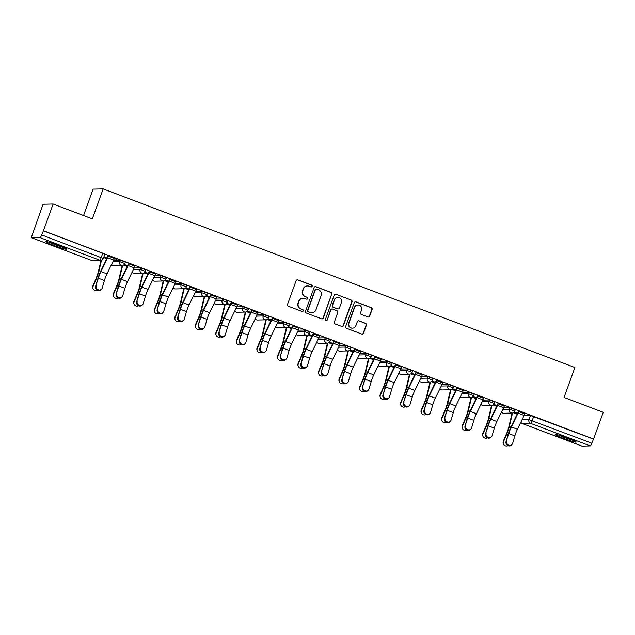 <?xml version="1.0" encoding="UTF-8"?>
<svg xmlns="http://www.w3.org/2000/svg" width="635" height="635" viewBox="0 0 635 635"><rect width="100%" height="100%" fill="white"/><g stroke="black" fill="none" stroke-linecap="round" stroke-linejoin="round"><path stroke-width="0.95" d="M312.158 286.322A0.984 0.96 88.7 0 0 311.587 285.051L297.871 279.86A1.405 1.373 88.7 0 0 296.101 280.686L287.512 304.427A1.405 1.373 88.7 0 0 288.322 306.229L302.046 311.428A0.984 0.96 88.7 0 0 303.284 310.848A0.984 0.96 88.7 0 0 302.712 309.578L300.934 308.904A4.501 4.405 88.7 0 1 298.331 303.125L299.045 301.149A4.501 4.405 88.7 0 1 304.705 298.49L306.483 299.164A0.984 0.96 88.7 0 0 307.721 298.585A0.984 0.96 88.7 0 0 307.149 297.315L305.372 296.64A4.501 4.405 88.7 0 1 302.768 290.862L303.49 288.885A4.501 4.405 88.7 0 1 309.15 286.226L310.92 286.901A0.984 0.96 88.7 0 0 312.158 286.322M311.134 286.949A0.984 0.96 88.7 0 0 311.301 285.059L297.577 279.868A1.405 1.373 88.7 0 0 297.212 279.781M302.252 311.475A0.984 0.96 88.7 0 0 302.419 309.586L300.934 308.904M306.689 299.212A0.984 0.96 88.7 0 0 306.856 297.323L305.372 296.64M58.611 245.38A11.176 0.841 -160.1 0 0 45.815 241.633A11.176 0.841 -160.1 0 0 54.038 245.483A11.176 0.841 -160.1 0 0 66.834 249.237A11.176 0.841 -160.1 0 0 58.611 245.38M567.968 438.237A11.176 0.841 -160.1 0 0 555.173 434.483A11.176 0.841 -160.1 0 0 563.396 438.333A11.176 0.841 -160.1 0 0 576.191 442.087A11.176 0.841 -160.1 0 0 567.968 438.237M367.911 316.944A1.405 1.373 88.7 0 0 369.681 316.119L372.094 309.459A1.405 1.373 88.7 0 0 371.277 307.65L356.037 301.887A1.405 1.373 88.7 0 0 354.274 302.712L345.678 326.446A1.405 1.373 88.7 0 0 346.496 328.255L361.728 334.026A1.405 1.373 88.7 0 0 363.498 333.192L366.411 325.152A1.405 1.373 88.7 0 0 365.593 323.342L359.077 320.873A1.405 1.373 88.7 0 0 357.307 321.707L355.862 325.691A3.762 3.683 88.7 0 1 352.496 328.144A3.762 3.683 88.7 0 1 348.956 323.08L354.608 307.451A3.762 3.683 88.7 0 1 357.981 304.998A3.762 3.683 88.7 0 1 361.521 310.07L360.577 312.674A1.405 1.373 88.7 0 0 361.394 314.476L367.911 316.944M40.084 237.617L31.79 237.808A2.865 0.548 -69.3 0 1 31.75 237.8A2.865 0.548 -69.3 0 1 32.179 235.133L43.069 204.24L53.118 204.018L92.321 218.861L103.164 188.905L574.889 367.506L564.047 397.462L603.25 412.305L593.574 439.039L43.442 230.751L41.64 234.918L103.338 258.469L104.846 254.31L102.735 253.317L101.235 257.485A2.865 0.548 -69.3 0 1 99.671 260.183L40.084 237.617A2.865 0.548 -69.3 0 0 41.64 234.918M53.118 204.018L43.442 230.751M331.93 294.259A1.405 1.373 88.7 0 0 331.121 292.449L315.881 286.679A1.405 1.373 88.7 0 0 314.111 287.512L305.522 311.245A1.405 1.373 88.7 0 0 306.34 313.047L321.572 318.818A1.405 1.373 88.7 0 0 323.342 317.992L331.637 294.259A1.405 1.373 88.7 0 0 330.827 292.457L315.587 286.687A1.405 1.373 88.7 0 0 315.23 286.599M335.963 294.283L351.195 300.053A1.405 1.373 88.7 0 1 352.012 301.855L343.424 325.596A1.405 1.373 88.7 0 1 341.654 326.422L335.129 323.953A1.405 1.373 88.7 0 1 334.32 322.143L337.804 312.523A1.405 1.373 88.7 0 0 336.987 310.713L332.661 309.078A1.405 1.373 88.7 0 0 330.891 309.904L327.263 319.929A0.984 0.96 88.7 0 1 326.382 320.564A0.984 0.96 88.7 0 1 325.461 319.238L334.193 295.108A1.405 1.373 88.7 0 1 335.963 294.283L351.195 300.053M524.05 415.647L530.471 415.504L528.963 419.664L591.772 443.214A2.865 0.548 110.7 0 1 590.217 445.913L581.922 446.095A2.865 0.548 110.7 0 1 581.882 446.087A2.865 0.548 110.7 0 1 581.843 446.072M83.558 215.543L93.115 189.127L103.164 188.905M593.574 439.039L591.772 443.214M114.364 258.532L116.951 259.334M116.896 259.493L108.037 255.961M134.882 266.303L128.556 263.731M155.4 274.066L149.074 271.494M175.927 281.837L169.545 279.424M196.445 289.608L190.119 287.036M216.972 297.378L210.645 294.807M237.49 305.149L231.164 302.577M258.008 312.92L251.627 310.499M278.535 320.691L272.209 318.119M299.053 328.462L292.727 325.89M319.572 336.225L313.19 333.812M340.098 343.995L333.772 341.424M360.616 351.766L354.235 349.353M381.143 359.537L374.817 356.965M401.661 367.308L395.335 364.736M422.18 375.079L415.854 372.507M442.706 382.849L436.324 380.428M463.225 390.62L456.898 388.048M483.743 398.383L477.417 395.819M504.269 406.154L497.943 403.582M524.788 413.925L518.406 411.512M503.523 407.876L509.953 407.733L509.413 409.21L514.739 411.178L515.279 409.702L509.953 407.733M483.005 400.106L489.426 399.963L488.894 401.439L494.22 403.416L494.752 401.931L489.426 399.963M462.486 392.335L468.908 392.192L468.376 393.668L473.694 395.645L474.234 394.168L468.908 392.192M441.96 384.564L448.389 384.421L447.85 385.897L453.176 387.874L453.715 386.397L448.389 384.421M421.442 376.801L427.863 376.65L427.331 378.135L432.657 380.103L433.189 378.627L427.863 376.65M400.915 369.03L407.345 368.887L406.805 370.364L412.131 372.332L412.671 370.856L407.345 368.887M380.397 361.259L386.818 361.117L386.286 362.593L391.612 364.561L392.144 363.085L386.818 361.117M359.878 353.489L366.3 353.346L365.768 354.822L371.094 356.791L371.626 355.314L366.3 353.346M339.352 345.718L345.781 345.575L345.242 347.051L350.568 349.02L351.107 347.543L345.781 345.575M318.834 337.947L325.255 337.804L324.723 339.28L330.049 341.257L330.581 339.773L325.255 337.804M298.315 330.176L304.736 330.033L304.205 331.51L309.523 333.486L310.063 332.002L304.736 330.033M277.789 322.405L284.218 322.262L283.678 323.739L289.004 325.715L289.536 324.239L284.218 322.262M257.27 314.635L263.692 314.492L263.16 315.976L268.486 317.945L269.018 316.468L263.692 314.492M236.744 306.872L243.173 306.721L242.633 308.205L247.96 310.174L248.499 308.697L243.173 306.721M216.225 299.101L222.647 298.958L222.115 300.434L227.441 302.403L227.973 300.926L222.647 298.958M195.707 291.33L202.128 291.187L201.597 292.664L206.923 294.632L207.454 293.156L202.128 291.187M175.181 283.559L181.61 283.416L181.07 284.893L186.396 286.861L186.936 285.385L181.61 283.416M154.662 275.788L161.084 275.646L160.552 277.122L165.878 279.09L166.41 277.614L161.084 275.646M134.144 268.018L140.565 267.875L140.033 269.351L145.351 271.328L145.891 269.843L140.565 267.875M113.617 260.247L120.047 260.104L119.507 261.58L124.833 263.557L125.365 262.08L120.047 260.104M107.132 257.969L103.957 256.762L107.124 257.977M593.28 439.047L530.471 415.504M43.148 230.759L102.735 253.317M127.651 265.732L124.293 264.462L127.643 265.748M148.169 273.502L144.82 272.232M168.696 281.273L165.338 280.003L168.688 281.281M189.214 289.044L185.864 287.774L189.214 289.052M209.74 296.815L206.383 295.545L209.733 296.823M230.259 304.586L226.901 303.316L230.251 304.594M250.777 312.356L247.428 311.087M271.304 320.127L267.946 318.857L271.296 320.135M291.822 327.89L288.465 326.62L291.814 327.906M308.983 334.399L312.341 335.677L308.991 334.391M332.867 343.432L329.509 342.162M353.385 351.203L350.036 349.933L353.385 351.211M373.912 358.973L370.554 357.703L373.904 358.981M394.43 366.744L391.073 365.474L394.422 366.752M414.949 374.515L411.599 373.245L414.949 374.523M435.475 382.286L432.117 381.016M455.993 390.049L452.644 388.779L455.986 390.065M476.512 397.82L473.162 396.55L476.512 397.835M497.038 405.59L493.681 404.32L497.03 405.598M517.557 413.361L514.207 412.091M307.515 285.948L307.221 285.956A4.501 4.405 88.7 0 0 303.197 288.885L303.49 288.885M305.086 296.648A4.501 4.405 88.7 0 1 302.474 290.87L303.197 288.885M303.078 298.212L302.784 298.22A4.501 4.405 88.7 0 0 298.752 301.149L299.045 301.149M300.641 308.912A4.501 4.405 88.7 0 1 298.037 303.133L298.752 301.149M321.937 318.905A1.405 1.373 88.7 0 0 323.048 318L331.637 294.259M316.635 289.06A0.984 0.96 88.7 0 0 315.397 289.647L307.856 310.475A0.984 0.96 88.7 0 0 308.427 311.745L310.301 312.452A4.501 4.405 88.7 0 0 315.96 309.793L321.112 295.553A4.501 4.405 88.7 0 0 318.508 289.774L316.635 289.06M316.278 289.004L315.984 289.004A0.984 0.96 88.7 0 0 315.103 289.647L315.397 289.647M311.928 312.73L311.634 312.737A4.501 4.405 88.7 0 1 310.007 312.46L308.134 311.745A0.984 0.96 88.7 0 1 307.562 310.483L315.103 289.647M342.011 326.501A1.405 1.373 88.7 0 0 343.13 325.596L351.719 301.863A1.405 1.373 88.7 0 0 350.909 300.053M332.153 308.991L331.859 308.991A1.405 1.373 88.7 0 0 330.597 309.912L327.263 319.929M326.239 320.556A0.984 0.96 88.7 0 0 326.969 319.929M341.416 302.53A3.762 3.683 88.7 0 0 337.876 297.466A3.762 3.683 88.7 0 0 334.51 299.918L332.518 305.419A1.405 1.373 88.7 0 0 333.327 307.229L337.653 308.864A1.405 1.373 88.7 0 0 339.423 308.038L341.416 302.53M337.876 297.466L337.59 297.466A3.762 3.683 88.7 0 0 334.216 299.918L334.51 299.918M338.161 308.951L337.876 308.959A1.405 1.373 88.7 0 1 337.36 308.872L333.034 307.237A1.405 1.373 88.7 0 1 332.224 305.427L334.216 299.918M357.981 304.998L357.688 305.006A3.762 3.683 88.7 0 0 354.322 307.459L354.608 307.451M352.496 328.144L352.203 328.152A3.762 3.683 88.7 0 1 348.663 323.088L354.322 307.459M362.093 334.105A1.405 1.373 88.7 0 0 363.204 333.2L366.117 325.16A1.405 1.373 88.7 0 0 365.308 323.35L358.783 320.881A1.405 1.373 88.7 0 0 358.418 320.802M368.276 317.032A1.405 1.373 88.7 0 0 369.387 316.127L371.8 309.467A1.405 1.373 88.7 0 0 370.983 307.658L355.751 301.887A1.405 1.373 88.7 0 0 355.386 301.808M92.988 288.504L92.813 287.996A3.294 3.151 -19 0 1 92.908 285.782L93.083 286.29A3.294 3.151 161 0 0 97.56 290.235M101.044 260.334L98.369 271.629A8.882 1.691 110.7 0 1 96.123 278.281L92.908 285.782M93.083 286.29L96.298 278.789A10.747 2.04 -69.3 0 0 99.012 270.748L101.505 260.231M96.163 285.702A3.294 3.008 46.3 0 0 101.473 289.235A3.294 3.008 46.3 0 0 102.219 287.996L104.418 280.519L98.369 278.225L95.615 286.234L97.814 278.757A10.747 2.04 110.7 0 1 100.925 270.708L107.982 256.103M101.473 289.235L100.917 289.758A3.294 3.008 -133.7 0 1 95.615 286.234M104.418 280.519A8.882 1.691 -69.3 0 1 106.99 273.868L113.705 260.072A3.58 0.683 110.7 0 0 114.411 258.381L108.363 256.095A3.58 0.683 110.7 0 1 107.656 257.778L100.941 271.574A8.882 1.691 -69.3 0 0 98.369 278.225M113.514 296.275L113.34 295.767A3.294 3.151 -19 0 1 113.427 293.545L113.602 294.061A3.294 3.151 161 0 0 118.086 298.005M124.77 263.573A2.865 2.802 -91.3 0 1 122.206 265.446A3.58 0.683 -69.3 0 0 122.134 265.684L118.888 279.4A8.882 1.691 110.7 0 1 116.65 286.052L113.427 293.545M113.602 294.061L116.824 286.56A10.747 2.04 -69.3 0 0 119.539 278.519L122.642 265.398M134.033 304.046L133.858 303.538A3.294 3.151 -19 0 1 133.945 301.315L134.128 301.831A3.294 3.151 161 0 0 138.605 305.776M145.288 271.343A2.865 2.802 -91.3 0 1 142.724 273.217A3.58 0.683 -69.3 0 0 142.653 273.455L139.414 287.171A8.882 1.691 110.7 0 1 137.168 293.822L133.945 301.315M134.128 301.831L137.343 294.33A10.747 2.04 -69.3 0 0 140.057 286.29L143.161 273.169M48.855 242.118A11.105 0.833 -160.1 0 0 64.191 247.666M63.23 247.245A9.668 0.73 19.9 0 1 49.863 242.403M558.213 434.967A11.105 0.833 -160.1 0 0 573.54 440.515M572.579 440.095A9.668 0.73 19.9 0 1 559.221 435.253M116.689 293.473A3.294 3.008 46.3 0 0 121.991 297.005A3.294 3.008 46.3 0 0 122.738 295.767L124.944 288.29L118.888 285.996L116.134 294.005L118.34 286.528A10.747 2.04 110.7 0 1 121.444 278.479L128.5 263.874M121.991 297.005L121.436 297.529A3.294 3.008 -133.7 0 1 116.134 294.005M128.889 263.85L128.881 263.866A3.58 0.683 110.7 0 1 128.175 265.549L121.46 279.344A8.882 1.691 -69.3 0 0 118.888 285.996M128.881 263.866L134.938 266.152A3.58 0.683 110.7 0 1 134.231 267.843L127.508 281.638A8.882 1.691 -69.3 0 0 124.944 288.29M137.208 301.244A3.294 3.008 46.3 0 0 142.51 304.768A3.294 3.008 46.3 0 0 143.264 303.538L145.463 296.061L139.414 293.767L136.66 301.776L138.859 294.299A10.747 2.04 110.7 0 1 141.97 286.25L149.027 271.645M142.51 304.768L141.962 305.3A3.294 3.008 -133.7 0 1 136.66 301.776M145.463 296.061A8.882 1.691 -69.3 0 1 148.034 289.409L154.75 275.614A3.58 0.683 110.7 0 0 155.456 273.923L149.408 271.637A3.58 0.683 110.7 0 1 148.701 273.32L141.978 287.115A8.882 1.691 -69.3 0 0 139.414 293.767M154.551 311.817L154.376 311.301A3.294 3.151 -19 0 1 154.472 309.086L154.646 309.602A3.294 3.151 161 0 0 159.123 313.547M165.814 279.114A2.865 2.802 -91.3 0 1 163.243 280.988A3.58 0.683 -69.3 0 0 163.179 281.226L159.933 294.942A8.882 1.691 110.7 0 1 157.686 301.585L154.472 309.086M154.646 309.602L157.861 302.101A10.747 2.04 -69.3 0 0 160.584 294.061L163.679 280.94M175.077 319.588L174.903 319.072A3.294 3.151 -19 0 1 174.99 316.857L175.165 317.365A3.294 3.151 161 0 0 179.649 321.318M186.333 286.885A2.865 2.802 -91.3 0 1 183.769 288.75A3.58 0.683 -69.3 0 0 183.698 288.996L180.459 302.712A8.882 1.691 110.7 0 1 178.213 309.356L174.99 316.857M175.165 317.365L178.387 309.872A10.747 2.04 -69.3 0 0 181.102 301.831L184.206 288.711M195.596 327.358L195.421 326.842A3.294 3.151 -19 0 1 195.516 324.628L195.691 325.136A3.294 3.151 161 0 0 200.168 329.089M206.859 294.656A2.865 2.802 -91.3 0 1 204.287 296.521A3.58 0.683 -69.3 0 0 204.224 296.767L200.977 310.483A8.882 1.691 110.7 0 1 198.731 317.127L195.516 324.628M195.691 325.136L198.906 317.643A10.747 2.04 -69.3 0 0 201.62 309.602L204.724 296.481M157.734 309.015A3.294 3.008 46.3 0 0 163.036 312.539A3.294 3.008 46.3 0 0 163.782 311.309L165.981 303.832L159.933 301.538L157.178 309.539L159.385 302.062A10.747 2.04 110.7 0 1 162.489 294.021L169.601 279.265M163.036 312.539L162.481 313.071A3.294 3.008 -133.7 0 1 157.178 309.539M165.981 303.832A8.882 1.691 -69.3 0 1 168.553 297.172L175.268 283.377A3.58 0.683 110.7 0 0 175.974 281.694L169.926 279.4A3.58 0.683 110.7 0 1 169.22 281.091L162.504 294.886A8.882 1.691 -69.3 0 0 159.933 301.538M178.252 316.786A3.294 3.008 46.3 0 0 183.555 320.31A3.294 3.008 46.3 0 0 184.301 319.08L186.507 311.602L180.451 309.308L177.705 317.309L179.903 309.832A10.747 2.04 110.7 0 1 183.015 301.784L190.071 287.179M183.555 320.31L183.007 320.842A3.294 3.008 -133.7 0 1 177.705 317.309M196.501 289.457L190.452 287.171A3.58 0.683 110.7 0 1 189.738 288.861L183.023 302.657A8.882 1.691 -69.3 0 0 180.451 309.308M196.501 289.465A3.58 0.683 110.7 0 1 195.794 291.147L189.071 304.943A8.882 1.691 -69.3 0 0 186.507 311.602M198.771 324.556A3.294 3.008 46.3 0 0 204.073 328.081A3.294 3.008 46.3 0 0 204.827 326.842L207.026 319.365L200.977 317.079L198.223 325.08L200.422 317.603A10.747 2.04 110.7 0 1 203.533 309.555L210.59 294.95M204.073 328.081L203.525 328.612A3.294 3.008 -133.7 0 1 198.223 325.08M210.971 294.934L210.971 294.942A3.58 0.683 110.7 0 1 210.264 296.632L203.549 310.428A8.882 1.691 -69.3 0 0 200.977 317.079M210.971 294.942L217.019 297.236A3.58 0.683 110.7 0 1 216.313 298.918L209.598 312.714A8.882 1.691 -69.3 0 0 207.026 319.365M216.122 335.121L215.94 334.613A3.294 3.151 -19 0 1 216.035 332.399L216.21 332.907A3.294 3.151 161 0 0 220.694 336.852M224.798 304.292A3.58 0.683 -69.3 0 0 224.742 304.53L221.496 318.254A8.882 1.691 110.7 0 1 219.25 324.898L216.035 332.399M216.21 332.907L219.432 325.406A10.747 2.04 -69.3 0 0 222.147 317.373L225.242 304.252M219.297 332.327A3.294 3.008 46.3 0 0 224.599 335.851A3.294 3.008 46.3 0 0 225.346 334.613L227.552 327.136L221.496 324.85L218.742 332.851L220.948 325.374A10.747 2.04 110.7 0 1 224.052 317.325L231.108 302.72M224.599 335.851L224.044 336.375A3.294 3.008 -133.7 0 1 218.742 332.851M227.552 327.136A8.882 1.691 -69.3 0 1 230.116 320.484L236.831 306.689A3.58 0.683 110.7 0 0 237.546 305.006L231.489 302.712A3.58 0.683 110.7 0 1 230.783 304.395L224.068 318.191A8.882 1.691 -69.3 0 0 221.496 324.85M236.641 342.892L236.466 342.384A3.294 3.151 -19 0 1 236.553 340.169L236.728 340.677A3.294 3.151 161 0 0 241.213 344.622M245.324 312.063A3.58 0.683 -69.3 0 0 245.261 312.301L242.022 326.025A8.882 1.691 110.7 0 1 239.776 332.669L236.553 340.169M236.728 340.677L239.951 333.177A10.747 2.04 -69.3 0 0 242.665 325.136L245.769 312.023M239.816 340.098A3.294 3.008 46.3 0 0 245.118 343.622A3.294 3.008 46.3 0 0 245.864 342.384L248.071 334.907L242.022 332.621L239.268 340.622L241.467 333.145A10.747 2.04 110.7 0 1 244.578 325.096L251.682 310.348M245.118 343.622L244.57 344.146A3.294 3.008 -133.7 0 1 239.268 340.622M248.071 334.907A8.882 1.691 -69.3 0 1 250.642 328.255L257.358 314.46A3.58 0.683 110.7 0 0 258.064 312.777L252.016 310.483A3.58 0.683 110.7 0 1 251.301 312.166L244.586 325.961A8.882 1.691 -69.3 0 0 242.022 332.621M257.159 350.663L256.984 350.155A3.294 3.151 -19 0 1 257.08 347.94L257.254 348.448A3.294 3.151 161 0 0 261.731 352.393M265.843 319.834A3.58 0.683 -69.3 0 0 265.787 320.072L262.541 333.796A8.882 1.691 110.7 0 1 260.294 340.439L257.08 347.94M257.254 348.448L260.469 340.947A10.747 2.04 -69.3 0 0 263.184 332.907L266.287 319.786M260.334 347.861A3.294 3.008 46.3 0 0 265.644 351.393A3.294 3.008 46.3 0 0 266.39 350.155L268.589 342.678L262.541 340.384L259.786 348.393L261.985 340.916A10.747 2.04 110.7 0 1 265.097 332.867L272.153 318.262M265.644 351.393L265.089 351.917A3.294 3.008 -133.7 0 1 259.786 348.393M278.59 320.532L272.534 318.254A3.58 0.683 110.7 0 1 271.828 319.937L265.113 333.732A8.882 1.691 -69.3 0 0 262.541 340.384M278.582 320.548A3.58 0.683 110.7 0 1 277.876 322.231L271.161 336.026A8.882 1.691 -69.3 0 0 268.589 342.678M277.685 358.434L277.511 357.926A3.294 3.151 -19 0 1 277.598 355.703L277.773 356.219A3.294 3.151 161 0 0 282.257 360.164M288.941 325.731A2.865 2.802 -91.3 0 1 286.377 327.604A3.58 0.683 -69.3 0 0 286.306 327.843L283.059 341.559A8.882 1.691 110.7 0 1 280.821 348.21L277.598 355.703M277.773 356.219L280.995 348.718A10.747 2.04 -69.3 0 0 283.71 340.677L286.814 327.557M280.86 355.632A3.294 3.008 46.3 0 0 286.163 359.164A3.294 3.008 46.3 0 0 286.909 357.926L289.115 350.449L283.059 348.155L280.305 356.164L282.512 348.686A10.747 2.04 110.7 0 1 285.615 340.638L292.671 326.033M286.163 359.164L285.607 359.688A3.294 3.008 -133.7 0 1 280.305 356.164M293.06 326.009L293.052 326.025A3.58 0.683 110.7 0 1 292.346 327.708L285.631 341.503A8.882 1.691 -69.3 0 0 283.059 348.155M293.052 326.025L299.109 328.311A3.58 0.683 110.7 0 1 298.402 330.002L291.679 343.797A8.882 1.691 -69.3 0 0 289.115 350.449M298.204 366.204L298.029 365.697A3.294 3.151 -19 0 1 298.117 363.474L298.299 363.99A3.294 3.151 161 0 0 302.776 367.935M309.459 333.502A2.865 2.802 -91.3 0 1 306.895 335.375A3.58 0.683 -69.3 0 0 306.824 335.613L303.586 349.329A8.882 1.691 110.7 0 1 301.339 355.981L298.117 363.474M298.299 363.99L301.514 356.489A10.747 2.04 -69.3 0 0 304.228 348.448L307.332 335.328M301.379 363.403A3.294 3.008 46.3 0 0 306.681 366.935A3.294 3.008 46.3 0 0 307.435 365.697L309.634 358.219L303.586 355.925L300.831 363.934L303.03 356.457A10.747 2.04 110.7 0 1 306.141 348.409L313.245 333.653M306.681 366.935L306.133 367.459A3.294 3.008 -133.7 0 1 300.831 363.934M313.579 333.78L313.579 333.796A3.58 0.683 110.7 0 1 312.872 335.478L306.149 349.274A8.882 1.691 -69.3 0 0 303.586 355.925M313.579 333.796L319.627 336.082A3.58 0.683 110.7 0 1 318.921 337.772L312.206 351.568A8.882 1.691 -69.3 0 0 309.634 358.219M318.722 373.975L318.548 373.459A3.294 3.151 -19 0 1 318.643 371.245L318.818 371.761A3.294 3.151 161 0 0 323.294 375.706M329.986 341.273A2.865 2.802 -91.3 0 1 327.414 343.146A3.58 0.683 -69.3 0 0 327.35 343.384L324.104 357.1A8.882 1.691 110.7 0 1 321.858 363.744L318.643 371.245M318.818 371.761L322.032 364.26A10.747 2.04 -69.3 0 0 324.755 356.219L327.851 343.098M321.905 371.173A3.294 3.008 46.3 0 0 327.208 374.698A3.294 3.008 46.3 0 0 327.954 373.467L330.152 365.99L324.104 363.696L321.35 371.697L323.556 364.228A10.747 2.04 110.7 0 1 326.66 356.179L333.716 341.574M327.208 374.698L326.652 375.229A3.294 3.008 -133.7 0 1 321.35 371.697M330.152 365.99A8.882 1.691 -69.3 0 1 332.724 359.339L339.439 345.535A3.58 0.683 110.7 0 0 340.154 343.852L334.097 341.566A3.58 0.683 110.7 0 1 333.391 343.249L326.676 357.045A8.882 1.691 -69.3 0 0 324.104 363.696M339.249 381.746L339.074 381.23A3.294 3.151 -19 0 1 339.161 379.016L339.336 379.532A3.294 3.151 161 0 0 343.821 383.476M350.504 349.044A2.865 2.802 -91.3 0 1 347.94 350.909A3.58 0.683 -69.3 0 0 347.869 351.155L344.63 364.871A8.882 1.691 110.7 0 1 342.384 371.515L339.161 379.016M339.336 379.532L342.559 372.031A10.747 2.04 -69.3 0 0 345.273 363.99L348.377 350.869M342.424 378.944A3.294 3.008 46.3 0 0 347.726 382.468A3.294 3.008 46.3 0 0 348.472 381.238L350.679 373.761L344.622 371.467L341.876 379.468L344.075 371.991A10.747 2.04 110.7 0 1 347.186 363.942L354.29 349.194M347.726 382.468L347.178 383A3.294 3.008 -133.7 0 1 341.876 379.468M350.679 373.761A8.882 1.691 -69.3 0 1 353.25 367.101L359.966 353.306A3.58 0.683 110.7 0 0 360.672 351.623L354.624 349.329A3.58 0.683 110.7 0 1 353.909 351.02L347.194 364.815A8.882 1.691 -69.3 0 0 344.622 371.467M359.767 389.517L359.593 389.001A3.294 3.151 -19 0 1 359.688 386.786L359.862 387.294A3.294 3.151 161 0 0 364.339 391.247M371.03 356.814A2.865 2.802 -91.3 0 1 368.459 358.68A3.58 0.683 -69.3 0 0 368.395 358.926L365.149 372.642A8.882 1.691 110.7 0 1 362.902 379.285L359.688 386.786M359.862 387.294L363.077 379.801A10.747 2.04 -69.3 0 0 365.792 371.761L368.895 358.64M362.942 386.715A3.294 3.008 46.3 0 0 368.244 390.239A3.294 3.008 46.3 0 0 368.998 389.001L371.197 381.524L365.149 379.238L362.394 387.239L364.593 379.762A10.747 2.04 110.7 0 1 367.705 371.713L374.761 357.108M368.244 390.239L367.697 390.771A3.294 3.008 -133.7 0 1 362.394 387.239M381.198 359.386L375.142 357.1A3.58 0.683 110.7 0 1 374.436 358.791L367.721 372.586A8.882 1.691 -69.3 0 0 365.149 379.238M381.19 359.394A3.58 0.683 110.7 0 1 380.484 361.077L373.769 374.872A8.882 1.691 -69.3 0 0 371.197 381.524M380.294 397.28L380.111 396.772A3.294 3.151 -19 0 1 380.206 394.557L380.381 395.065A3.294 3.151 161 0 0 384.866 399.01M391.549 364.585A2.865 2.802 -91.3 0 1 388.985 366.451A3.58 0.683 -69.3 0 0 388.914 366.689L385.667 380.413A8.882 1.691 110.7 0 1 383.429 387.056L380.206 394.557M380.381 395.065L383.603 387.564A10.747 2.04 -69.3 0 0 386.318 379.532L389.422 366.411M383.469 394.486A3.294 3.008 46.3 0 0 388.771 398.01A3.294 3.008 46.3 0 0 389.517 396.772L391.724 389.295L385.667 387.009L382.913 395.01L385.12 387.533A10.747 2.04 110.7 0 1 388.223 379.484L395.28 364.879M388.771 398.01L388.215 398.534A3.294 3.008 -133.7 0 1 382.913 395.01M395.668 364.863L395.661 364.871A3.58 0.683 110.7 0 1 394.954 366.554L388.239 380.357A8.882 1.691 -69.3 0 0 385.667 387.009M395.661 364.871L401.717 367.165A3.58 0.683 110.7 0 1 401.002 368.848L394.287 382.643A8.882 1.691 -69.3 0 0 391.724 389.295M400.812 405.051L400.637 404.543A3.294 3.151 -19 0 1 400.725 402.328L400.899 402.836A3.294 3.151 161 0 0 405.384 406.781M412.067 372.356A2.865 2.802 -91.3 0 1 409.504 374.221A3.58 0.683 -69.3 0 0 409.432 374.459L406.194 388.183A8.882 1.691 110.7 0 1 403.947 394.827L400.725 402.328M400.899 402.836L404.122 395.335A10.747 2.04 -69.3 0 0 406.837 387.294L409.94 374.182M403.987 402.257A3.294 3.008 46.3 0 0 409.289 405.781A3.294 3.008 46.3 0 0 410.035 404.543L412.242 397.065L406.194 394.779L403.439 402.78L405.638 395.303A10.747 2.04 110.7 0 1 408.75 387.255L415.806 372.65M409.289 405.781L408.742 406.305A3.294 3.008 -133.7 0 1 403.439 402.78M412.242 397.065A8.882 1.691 -69.3 0 1 414.814 390.414L421.529 376.618A3.58 0.683 110.7 0 0 422.235 374.936L416.187 372.642A3.58 0.683 110.7 0 1 415.473 374.325L408.757 388.12A8.882 1.691 -69.3 0 0 406.194 394.779M421.33 412.821L421.156 412.313A3.294 3.151 -19 0 1 421.251 410.099L421.426 410.607A3.294 3.151 161 0 0 425.902 414.552M432.594 380.127A2.865 2.802 -91.3 0 1 430.022 381.992A3.58 0.683 -69.3 0 0 429.958 382.23L426.712 395.954A8.882 1.691 110.7 0 1 424.466 402.598L421.251 410.099M421.426 410.607L424.64 403.106A10.747 2.04 -69.3 0 0 427.355 395.065L430.459 381.952M424.513 410.019A3.294 3.008 46.3 0 0 429.816 413.552A3.294 3.008 46.3 0 0 430.562 412.313L432.76 404.836L426.712 402.542L423.958 410.551L426.156 403.074A10.747 2.04 110.7 0 1 429.268 395.026L436.38 380.278M429.816 413.552L429.26 414.076A3.294 3.008 -133.7 0 1 423.958 410.551M432.76 404.836A8.882 1.691 -69.3 0 1 435.332 398.185L442.047 384.389A3.58 0.683 110.7 0 0 442.754 382.707L436.705 380.413A3.58 0.683 110.7 0 1 435.999 382.095L429.284 395.891A8.882 1.691 -69.3 0 0 426.712 402.542M441.857 420.592L441.682 420.084A3.294 3.151 -19 0 1 441.769 417.87L441.944 418.378A3.294 3.151 161 0 0 446.429 422.323M453.112 387.89A2.865 2.802 -91.3 0 1 450.548 389.763A3.58 0.683 -69.3 0 0 450.477 390.001L447.231 403.717A8.882 1.691 110.7 0 1 444.992 410.369L441.769 417.87M441.944 418.378L445.167 410.877A10.747 2.04 -69.3 0 0 447.881 402.836L450.985 389.715M445.032 417.79A3.294 3.008 46.3 0 0 450.334 421.322A3.294 3.008 46.3 0 0 451.08 420.084L453.287 412.607L447.231 410.313L444.476 418.322L446.683 410.845A10.747 2.04 110.7 0 1 449.786 402.796L456.843 388.191M450.334 421.322L449.786 421.846A3.294 3.008 -133.7 0 1 444.476 418.322M463.28 390.462L457.224 388.183A3.58 0.683 110.7 0 1 456.517 389.866L449.802 403.662A8.882 1.691 -69.3 0 0 447.231 410.313M463.28 390.469A3.58 0.683 110.7 0 1 462.574 392.16L455.851 405.955A8.882 1.691 -69.3 0 0 453.287 412.607M462.375 428.363L462.201 427.855A3.294 3.151 -19 0 1 462.288 425.633L462.47 426.148A3.294 3.151 161 0 0 466.947 430.093M473.639 395.661A2.865 2.802 -91.3 0 1 471.067 397.534A3.58 0.683 -69.3 0 0 470.995 397.772L467.757 411.488A8.882 1.691 110.7 0 1 465.511 418.14L462.288 425.633M462.47 426.148L465.685 418.648A10.747 2.04 -69.3 0 0 468.4 410.607L471.503 397.486M465.55 425.561A3.294 3.008 46.3 0 0 470.853 429.093A3.294 3.008 46.3 0 0 471.607 427.855L473.805 420.378L467.757 418.084L465.003 426.093L467.201 418.616A10.747 2.04 110.7 0 1 470.313 410.567L477.369 395.962M470.853 429.093L470.305 429.617A3.294 3.008 -133.7 0 1 465.003 426.093M477.75 395.938L477.75 395.954A3.58 0.683 110.7 0 1 477.044 397.637L470.321 411.432A8.882 1.691 -69.3 0 0 467.757 418.084M477.75 395.954L483.799 398.24A3.58 0.683 110.7 0 1 483.092 399.931L476.377 413.726A8.882 1.691 -69.3 0 0 473.805 420.378M482.902 436.134L482.719 435.626A3.294 3.151 -19 0 1 482.814 433.403L482.989 433.919A3.294 3.151 161 0 0 487.474 437.864M491.577 405.305A3.58 0.683 -69.3 0 0 491.522 405.543L488.275 419.259A8.882 1.691 110.7 0 1 486.029 425.902L482.814 433.403M482.989 433.919L486.212 426.418A10.747 2.04 -69.3 0 0 488.926 418.378L492.022 405.257M486.077 433.332A3.294 3.008 46.3 0 0 491.379 436.856A3.294 3.008 46.3 0 0 492.125 435.626L494.324 428.149L488.275 425.855L485.521 433.864L487.728 426.387A10.747 2.04 110.7 0 1 490.831 418.338L497.888 403.733M491.379 436.856L490.823 437.388A3.294 3.008 -133.7 0 1 485.521 433.864M498.277 403.709L498.269 403.725A3.58 0.683 110.7 0 1 497.562 405.408L490.847 419.203A8.882 1.691 -69.3 0 0 488.275 425.855M498.269 403.725L504.325 406.011A3.58 0.683 110.7 0 1 503.611 407.694L496.895 421.497A8.882 1.691 -69.3 0 0 494.324 428.149M503.42 443.905L503.245 443.389A3.294 3.151 -19 0 1 503.333 441.174L503.507 441.69A3.294 3.151 161 0 0 507.992 445.635M512.104 413.075A3.58 0.683 -69.3 0 0 512.04 413.314L508.802 427.03A8.882 1.691 110.7 0 1 506.555 433.673L503.333 441.174M503.507 441.69L506.73 434.189A10.747 2.04 -69.3 0 0 509.445 426.148L512.548 413.028M506.595 441.103A3.294 3.008 46.3 0 0 511.897 444.627A3.294 3.008 46.3 0 0 512.643 443.397L514.85 435.92L508.794 433.626L506.047 441.627L508.246 434.149A10.747 2.04 110.7 0 1 511.358 426.101L518.462 411.353M511.897 444.627L511.35 445.159A3.294 3.008 -133.7 0 1 506.047 441.627M514.85 435.92A8.882 1.691 -69.3 0 1 517.422 429.26L524.137 415.465A3.58 0.683 110.7 0 0 524.843 413.782L518.795 411.488A3.58 0.683 110.7 0 1 518.081 413.179L511.365 426.974A8.882 1.691 -69.3 0 0 508.794 433.626M522.018 419.822L528.963 419.664A2.865 2.802 -91.3 0 0 530.622 423.347L522.335 423.537L581.922 446.095M590.217 445.913L530.622 423.347A2.865 0.548 -69.3 0 0 532.178 420.648L533.686 416.489M31.79 237.808L91.384 260.366L99.671 260.183A2.865 2.802 88.7 0 0 100.711 260.358A2.865 2.865 0 0 0 103.338 258.469M502.801 409.361L509.413 409.21A2.865 2.802 -91.3 0 0 512.112 413.067A2.865 2.865 0 0 0 514.739 411.178M482.282 401.59L488.894 401.439A2.865 2.802 -91.3 0 0 491.593 405.305A2.865 2.865 0 0 0 494.22 403.416M461.764 393.819L468.376 393.668A2.865 2.802 -91.3 0 0 471.067 397.534A2.865 2.865 0 0 0 473.694 395.645M441.238 386.048L447.85 385.897A2.865 2.802 -91.3 0 0 450.548 389.763A2.865 2.865 0 0 0 453.176 387.874M420.719 378.277L427.331 378.135A2.865 2.802 -91.3 0 0 430.022 381.992A2.865 2.865 0 0 0 432.657 380.103M400.201 370.507L406.805 370.364A2.865 2.802 -91.3 0 0 409.504 374.221A2.865 2.865 0 0 0 412.131 372.332M379.674 362.736L386.286 362.593A2.865 2.802 -91.3 0 0 388.985 366.451A2.865 2.865 0 0 0 391.612 364.561M359.156 354.973L365.768 354.822A2.865 2.802 -91.3 0 0 368.459 358.68A2.865 2.865 0 0 0 371.094 356.791M338.63 347.202L345.242 347.051A2.865 2.802 -91.3 0 0 347.94 350.909A2.865 2.865 0 0 0 350.568 349.02M318.111 339.431L324.723 339.28A2.865 2.802 -91.3 0 0 327.414 343.146A2.865 2.865 0 0 0 330.049 341.257M297.593 331.66L304.205 331.51A2.865 2.802 -91.3 0 0 306.895 335.375A2.865 2.865 0 0 0 309.523 333.486M277.066 323.89L283.678 323.739A2.865 2.802 -91.3 0 0 286.377 327.604A2.865 2.865 0 0 0 289.004 325.715M256.548 316.119L263.16 315.976A2.865 2.802 -91.3 0 0 265.851 319.834A2.865 2.865 0 0 0 268.486 317.945M236.029 308.348L242.633 308.205A2.865 2.802 -91.3 0 0 245.332 312.063A2.865 2.865 0 0 0 247.96 310.174M215.503 300.577L222.115 300.434A2.865 2.802 -91.3 0 0 224.814 304.292A2.865 2.865 0 0 0 227.441 302.403M194.985 292.814L201.597 292.664A2.865 2.802 -91.3 0 0 204.287 296.521A2.865 2.865 0 0 0 206.923 294.632M174.458 285.044L181.07 284.893A2.865 2.802 -91.3 0 0 183.769 288.75A2.865 2.865 0 0 0 186.396 286.861M153.94 277.273L160.552 277.122A2.865 2.802 -91.3 0 0 163.243 280.988A2.865 2.865 0 0 0 165.878 279.09M133.421 269.502L140.033 269.351A2.865 2.802 -91.3 0 0 142.724 273.217A2.865 2.865 0 0 0 145.351 271.328M112.895 261.731L119.507 261.58A2.865 2.802 -91.3 0 0 122.206 265.446A2.865 2.865 0 0 0 124.833 263.557M122.206 265.446L113.911 265.628A2.865 2.802 -91.3 0 1 112.879 265.454A2.865 2.802 88.7 0 1 111.577 264.446M142.724 273.217L134.437 273.399A2.865 2.802 -91.3 0 1 133.398 273.225A2.865 2.802 88.7 0 1 132.096 272.217M163.243 280.988L154.956 281.17A2.865 2.802 -91.3 0 1 153.924 280.995A2.865 2.802 88.7 0 1 152.622 279.979M183.769 288.75L175.482 288.941A2.865 2.802 -91.3 0 1 174.442 288.758A2.865 2.802 88.7 0 1 173.141 287.75M204.287 296.521L196.001 296.712A2.865 2.802 -91.3 0 1 194.961 296.529A2.865 2.802 88.7 0 1 193.659 295.521M227.378 302.427A2.865 2.802 -91.3 0 1 224.814 304.292L216.519 304.483A2.865 2.802 -91.3 0 1 215.487 304.3A2.865 2.802 88.7 0 1 214.185 303.292M247.896 310.197A2.865 2.802 -91.3 0 1 245.332 312.063L237.045 312.245A2.865 2.802 -91.3 0 1 236.006 312.071A2.865 2.802 88.7 0 1 234.704 311.063M268.422 317.968A2.865 2.802 -91.3 0 1 265.851 319.834L257.564 320.016A2.865 2.802 -91.3 0 1 256.524 319.842A2.865 2.802 88.7 0 1 255.23 318.834M286.377 327.604L278.082 327.787A2.865 2.802 -91.3 0 1 277.05 327.612A2.865 2.802 88.7 0 1 275.749 326.604M306.895 335.375L298.609 335.558A2.865 2.802 -91.3 0 1 297.569 335.383A2.865 2.802 88.7 0 1 296.267 334.375M327.414 343.146L319.127 343.329A2.865 2.802 -91.3 0 1 318.095 343.154A2.865 2.802 88.7 0 1 316.794 342.138M347.94 350.909L339.654 351.099A2.865 2.802 -91.3 0 1 338.614 350.917A2.865 2.802 88.7 0 1 337.312 349.909M368.459 358.68L360.172 358.87A2.865 2.802 -91.3 0 1 359.132 358.688A2.865 2.802 88.7 0 1 357.838 357.68M388.985 366.451L380.69 366.641A2.865 2.802 -91.3 0 1 379.659 366.458A2.865 2.802 88.7 0 1 378.357 365.45M409.504 374.221L401.217 374.412A2.865 2.802 -91.3 0 1 400.177 374.229A2.865 2.802 88.7 0 1 398.875 373.221M430.022 381.992L421.735 382.175A2.865 2.802 -91.3 0 1 420.695 382A2.865 2.802 88.7 0 1 419.402 380.992M450.548 389.763L442.254 389.946A2.865 2.802 -91.3 0 1 441.222 389.771A2.865 2.802 88.7 0 1 439.92 388.763M471.067 397.534L462.78 397.716A2.865 2.802 -91.3 0 1 461.74 397.542A2.865 2.802 88.7 0 1 460.439 396.534M494.157 403.431A2.865 2.802 -91.3 0 1 491.593 405.305L483.298 405.487A2.865 2.802 -91.3 0 1 482.267 405.313A2.865 2.802 88.7 0 1 480.965 404.297M514.675 411.202A2.865 2.802 -91.3 0 1 512.112 413.067L503.825 413.258A2.865 2.802 -91.3 0 1 502.785 413.075A2.865 2.802 88.7 0 1 501.483 412.067M520.819 422.275A2.865 2.865 0 0 0 522.288 423.529A2.865 0.548 110.7 0 0 522.335 423.537A2.865 2.802 -91.3 0 1 520.843 422.219M581.882 446.087L522.288 423.529A2.865 0.548 110.7 0 1 522.256 423.505M31.75 237.8L91.345 260.358A2.865 2.865 0 0 0 92.416 260.548A2.865 2.802 88.7 0 1 91.384 260.366A2.865 0.548 110.7 0 1 91.345 260.358A2.865 0.548 110.7 0 1 91.305 260.342M103.664 257.564L106.751 258.731M96.298 278.789L97.655 279.305M99.012 270.748L100.616 271.359M113.705 260.072L107.656 257.778M106.99 273.868L100.941 271.574M123.531 265.089L127.278 266.502M116.824 286.56L118.181 287.076M119.539 278.519L121.134 279.13M144.812 272.24L148.169 273.518M144.05 272.852L147.796 274.272M137.343 294.33L138.7 294.846M140.057 286.29L141.661 286.893M134.231 267.843L128.175 265.549M127.508 281.638L121.46 279.344M154.75 275.614L148.701 273.32M148.034 289.409L141.978 287.115M164.568 280.622L168.323 282.043M157.861 302.101L159.218 302.609M160.584 294.061L162.179 294.664M185.095 288.393L188.841 289.814M178.387 309.872L179.745 310.38M181.102 301.831L182.705 302.435M205.613 296.164L209.359 297.585M198.906 317.643L200.263 318.151M201.62 309.602L203.224 310.205M175.268 283.377L169.22 281.091M168.553 297.172L162.504 294.886M195.794 291.147L189.738 288.861M189.071 304.943L183.023 302.657M216.313 298.918L210.264 296.632M209.598 312.714L203.549 310.428M226.139 303.935L229.886 305.356M219.432 325.406L220.782 325.922M222.147 317.373L223.742 317.976M236.831 306.689L230.783 304.395M230.116 320.484L224.068 318.191M247.42 311.094L250.777 312.364M246.658 311.706L250.404 313.126M239.951 333.177L241.308 333.692M242.665 325.136L244.269 325.747M257.358 314.46L251.301 312.166M250.642 328.255L244.586 325.961M267.176 319.476L270.923 320.889M260.469 340.947L261.826 341.463M263.184 332.907L264.787 333.518M277.876 322.231L271.828 319.937M271.161 336.026L265.113 333.732M287.703 327.247L291.449 328.66M280.995 348.718L282.353 349.234M283.71 340.677L285.305 341.289M298.402 330.002L292.346 327.708M291.679 343.797L285.631 341.503M308.221 335.01L311.968 336.431M301.514 356.489L302.871 357.005M304.228 348.448L305.832 349.052M318.921 337.772L312.872 335.478M312.206 351.568L306.149 349.274M329.501 342.17L332.859 343.44M328.74 342.781L332.494 344.202M322.032 364.26L323.39 364.768M324.755 356.219L326.35 356.822M339.439 345.535L333.391 343.249M332.724 359.339L326.676 357.045M349.266 350.552L353.012 351.973M342.559 372.031L343.916 372.539M345.273 363.99L346.877 364.593M359.966 353.306L353.909 351.02M353.25 367.101L347.194 364.815M369.784 358.323L373.531 359.743M363.077 379.801L364.434 380.309M365.792 371.761L367.395 372.364M380.484 361.077L374.436 358.791M373.769 374.872L367.721 372.586M390.311 366.093L394.057 367.514M383.603 387.564L384.953 388.08M386.318 379.532L387.914 380.135M401.002 368.848L394.954 366.554M394.287 382.643L388.239 380.357M410.829 373.864L414.576 375.285M404.122 395.335L405.479 395.851M406.837 387.294L408.44 387.906M421.529 376.618L415.473 374.325M414.814 390.414L408.757 388.12M432.11 381.024L435.467 382.294M431.348 381.635L435.094 383.056M424.64 403.106L425.998 403.622M427.355 395.065L428.958 395.676M442.047 384.389L435.999 382.095M435.332 398.185L429.284 395.891M451.874 389.406L455.62 390.819M445.167 410.877L446.524 411.393M447.881 402.836L449.477 403.447M462.574 392.16L456.517 389.866M455.851 405.955L449.802 403.662M472.392 397.177L476.139 398.589M465.685 418.648L467.042 419.163M468.4 410.607L470.003 411.21M483.092 399.931L477.044 397.637M476.377 413.726L470.321 411.432M492.919 404.94L496.665 406.36M486.212 426.418L487.561 426.934M488.926 418.378L490.522 418.981M503.611 407.694L497.562 405.408M496.895 421.497L490.847 419.203M514.199 412.099L517.557 413.369M513.437 412.71L517.184 414.131M506.73 434.189L508.087 434.697M509.445 426.148L511.048 426.752M524.137 415.465L518.081 413.179M517.422 429.26L511.365 426.974M111.554 264.485A2.865 2.865 0 0 0 113.911 265.628M132.08 272.256A2.865 2.865 0 0 0 134.437 273.399M152.598 280.027A2.865 2.865 0 0 0 154.956 281.17M173.125 287.79A2.865 2.865 0 0 0 175.482 288.941M193.643 295.561A2.865 2.865 0 0 0 196.001 296.712M214.162 303.332A2.865 2.865 0 0 0 216.519 304.483M234.688 311.102A2.865 2.865 0 0 0 237.045 312.245M255.206 318.873A2.865 2.865 0 0 0 257.564 320.016M275.725 326.644A2.865 2.865 0 0 0 278.082 327.787M296.251 334.415A2.865 2.865 0 0 0 298.609 335.558M316.77 342.186A2.865 2.865 0 0 0 319.127 343.329M337.296 349.956A2.865 2.865 0 0 0 339.654 351.099M357.815 357.719A2.865 2.865 0 0 0 360.172 358.87M378.333 365.49A2.865 2.865 0 0 0 380.69 366.641M398.859 373.261A2.865 2.865 0 0 0 401.217 374.412M419.378 381.032A2.865 2.865 0 0 0 421.735 382.175M439.896 388.803A2.865 2.865 0 0 0 442.254 389.946M460.423 396.573A2.865 2.865 0 0 0 462.78 397.716M480.941 404.344A2.865 2.865 0 0 0 483.298 405.487M501.467 412.115A2.865 2.865 0 0 0 503.825 413.258M92.416 260.548L100.711 260.358"/></g></svg>
